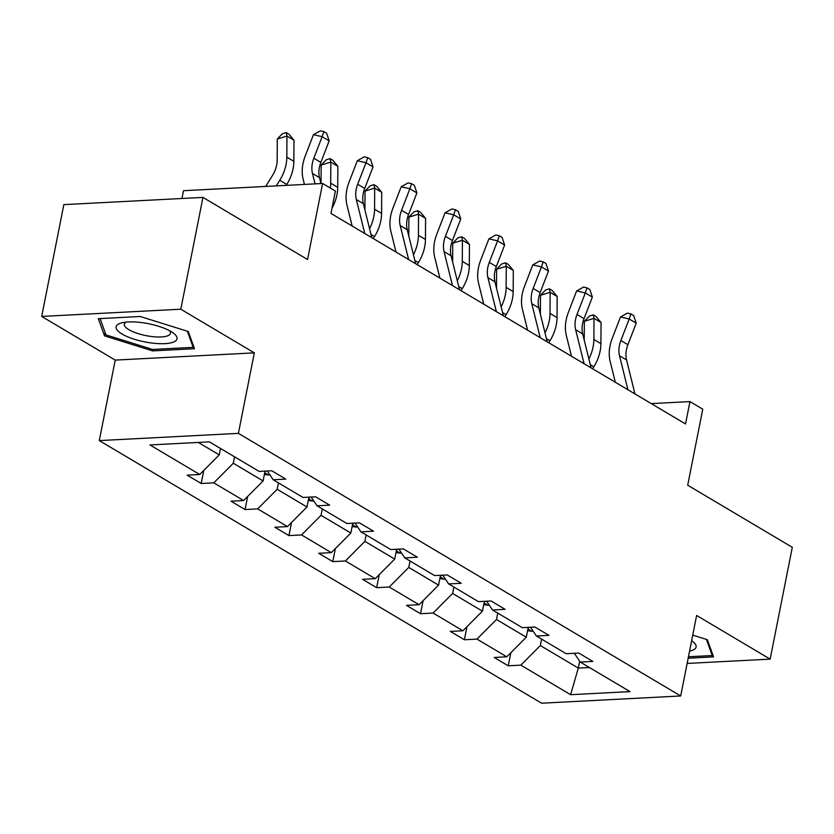 <?xml version="1.0" encoding="UTF-8"?>
<svg xmlns="http://www.w3.org/2000/svg" width="834" height="834" viewBox="0 0 834 834"><rect width="100%" height="100%" fill="white"/><g stroke="black" fill="none" stroke-linecap="round" stroke-linejoin="round"><path stroke-width="1.25" d="M41.7 316.43L115.228 360.09L254.339 352.865L180.811 309.216L41.7 316.43L63.843 204.632L202.954 197.408L307.548 259.51L322.602 183.48L183.49 190.705L181.948 198.502M180.811 309.216L202.954 197.408M687.133 663.437L770.157 659.131L792.3 547.323L687.706 485.221L702.76 409.192L689.958 401.592L651.26 403.604M99.288 440.592L541.579 703.198L680.69 695.973L238.399 433.367L99.288 440.592L115.228 360.09M541.62 639.136L540.349 645.547L578.306 668.086L570.612 694.701L520.843 665.146L508.25 665.803L510.835 652.73M579.672 661.216L578.306 668.086L589.409 667.513M540.349 645.547L520.843 665.146M497.762 613.094L496.491 619.506L526.296 637.197L506.78 656.806L494.187 657.453L508.25 665.803M506.78 656.806L476.975 639.105L464.382 639.761L466.967 626.688M453.894 587.053L452.622 593.464L482.427 611.155L462.922 630.765L450.318 631.411L464.382 639.761M462.922 630.765L433.117 613.063L420.513 613.72L423.109 600.647M410.026 561.001L408.764 567.422L438.569 585.114L419.054 604.713L406.46 605.369L420.513 613.72M419.054 604.713L389.249 587.021L376.655 587.678L379.241 574.605M366.168 534.959L364.896 541.37L394.701 559.072L375.196 578.671L362.592 579.328L376.655 587.678M375.196 578.671L345.391 560.98L332.787 561.626L335.383 548.564M322.299 508.917L321.038 515.329L350.833 533.03L331.327 552.629L318.734 553.286L332.787 561.626M331.327 552.629L301.522 534.938L288.929 535.584L291.514 522.511M278.441 482.876L277.169 489.287L306.975 506.978L287.459 526.588L274.866 527.244L288.929 535.584M287.459 526.588L257.654 508.886L245.06 509.543L247.656 496.47M234.573 456.834L233.301 463.245L263.106 480.937L243.601 500.546L231.008 501.192L245.06 509.543M243.601 500.546L213.796 482.844L201.202 483.501L203.788 470.428M198.273 442.447L219.248 454.895L199.733 474.504L187.139 475.151L201.202 483.501M199.733 474.504L149.964 444.949L209.376 441.864L259.145 471.418L271.738 470.762L285.791 479.112L273.198 479.769L303.003 497.46L315.596 496.803L329.659 505.154L317.066 505.811L346.871 523.502L359.464 522.845L373.528 531.195L360.924 531.852L390.729 549.543L403.333 548.897L417.386 557.237L404.792 557.894L434.597 575.585L447.191 574.939L461.254 583.279L448.65 583.936L478.455 601.637L491.059 600.98L505.112 609.331L492.519 609.977L522.324 627.679L534.917 627.022L548.981 635.372L536.387 636.019L566.192 653.72L578.786 653.064L592.838 661.414L580.245 662.071L630.014 691.615L570.612 694.701M322.602 183.48L335.393 191.08L330.973 213.441L685.538 423.953L689.958 401.592M530.487 627.251L536.387 636.019M528.235 627.366L526.296 637.197M496.491 619.506L476.975 639.105M486.629 601.21L492.519 609.977M484.377 601.324L482.427 611.155M452.622 593.464L433.117 613.063M442.76 575.168L448.65 583.936M440.508 575.283L438.569 585.114M408.764 567.422L389.249 587.021M398.902 549.126L404.792 557.894M396.65 549.241L394.701 559.072M364.896 541.37L345.391 560.98M355.034 523.085L360.924 531.852M352.782 523.199L350.833 533.03M321.038 515.329L301.522 534.938M311.165 497.033L317.066 505.811M308.924 497.158L306.975 506.978M277.169 489.287L257.654 508.886M267.307 470.991L273.198 479.769M265.056 471.106L263.106 480.937M233.301 463.245L213.796 482.844M254.339 352.865L238.399 433.367M770.157 659.131L696.63 615.471L680.69 695.973M220.52 448.483L219.248 454.895M574.355 653.293L580.245 662.071M194.489 348.716L188.296 331.515L140.216 316.493L98.318 318.671L104.511 335.862L152.591 350.895L194.489 348.716M688.175 658.214L713.539 656.89L707.357 639.699L692.741 635.133M152.872 349.446L152.591 350.895M105.157 332.589L104.511 335.862M315.043 183.876L312.469 173.472A23.884 17.42 120.7 0 1 313.834 158.21L322.132 136.682L313.459 134.67L305.161 156.198A35.831 26.125 -59.3 0 0 303.117 179.091L304.441 184.429M320.965 183.563L319.495 177.642A23.884 17.42 120.7 0 1 320.861 162.38L329.159 140.863L322.132 136.682L323.853 131.605L326.657 133.273L329.159 140.863M313.459 134.67L320.381 130.802L323.853 131.605M265.66 186.441L272.457 175.547A23.884 17.42 -59.3 0 0 277.169 160.118L277.305 139.007L282.351 133.763L286.208 132.575L289.023 134.243L293.995 140.227L293.86 161.327A35.831 26.125 120.7 0 1 286.781 184.47L286.229 185.367M293.995 140.227L286.969 136.046L286.823 157.157A35.831 26.125 120.7 0 1 279.755 180.3L276.273 185.888M286.208 132.575L286.969 136.046L277.305 139.007M364.76 233.499L356.327 199.514A23.884 17.42 120.7 0 1 357.692 184.251L366.001 162.724L357.327 160.722L349.019 182.25A35.831 26.125 -59.3 0 0 346.975 205.133L352.156 226.014M371.787 237.68L363.363 203.684A23.884 17.42 120.7 0 1 364.719 188.432L373.027 166.904L366.001 162.724L367.711 157.647L370.525 159.325L373.027 166.904M357.327 160.722L364.239 156.844L367.711 157.647M408.629 259.541L400.195 225.555A23.884 17.42 120.7 0 1 401.561 210.293L409.859 188.765L401.185 186.764L392.887 208.292A35.831 26.125 -59.3 0 0 390.844 231.174L396.025 252.066M415.655 263.721L407.221 229.725A23.884 17.42 120.7 0 1 408.587 214.474L416.885 192.946L409.859 188.765L411.579 183.699L414.383 185.367L416.885 192.946M401.185 186.764L408.107 182.896L411.579 183.699M264.388 474.473L268.829 475.026A12.656 9.226 -59.3 0 0 269.914 474.88M264.993 471.418L266.421 471.158A12.656 9.226 -59.3 0 0 266.734 471.022M321.048 183.563L321.173 165.049L326.209 159.805L330.076 158.616L332.891 160.295L337.853 166.268L337.718 187.369A35.831 26.125 120.7 0 1 332.005 208.198M337.853 166.268L330.827 162.098L330.691 183.199A35.831 26.125 120.7 0 1 330.347 188.077M330.076 158.616L330.827 162.098L321.173 165.049M308.257 500.515L312.698 501.067A12.656 9.226 -59.3 0 0 313.782 500.921M308.861 497.46L310.279 497.2A12.656 9.226 -59.3 0 0 310.592 497.064M364.917 209.949L365.031 191.101L370.077 185.846L373.945 184.668L376.749 186.336L381.722 192.31L381.586 213.41A35.831 26.125 120.7 0 1 374.508 236.564L373.267 238.555M381.722 192.31L374.695 188.14L374.56 209.24A35.831 26.125 120.7 0 1 369.566 228.704M373.945 184.668L374.695 188.14L365.031 191.101M142.968 322.768A31.056 9.289 -168.8 0 0 121.972 322.789A31.056 9.289 -168.8 0 0 120.221 332.829A31.056 9.289 -168.8 0 0 150.193 342.826A31.056 9.289 -168.8 0 0 173.149 332.922A31.056 9.289 -168.8 0 0 142.968 322.768M126.111 322.112A23.508 7.026 -168.8 0 0 124.329 324.155A23.508 7.026 -168.8 0 0 150.12 336.321A23.508 7.026 -168.8 0 0 170.449 333.287A23.508 7.026 -168.8 0 0 169.583 330.723M193.457 345.87L193.165 347.351L152.57 349.456L105.991 334.903L100.111 318.578M187.369 331.223L193.165 347.351M712.517 654.044L712.226 655.534L688.457 656.765M706.419 639.407L712.226 655.534M689.572 651.135A31.056 9.289 -168.8 0 0 692.199 641.096A31.056 9.289 -168.8 0 0 691.636 640.7M452.487 285.593L444.063 251.597A23.884 17.42 120.7 0 1 445.419 236.345L453.727 214.818L445.054 212.806L436.745 234.333A35.831 26.125 -59.3 0 0 434.702 257.216L439.883 278.108M459.524 289.763L451.09 255.777A23.884 17.42 120.7 0 1 452.445 240.515L460.754 218.988L453.727 214.818L455.437 209.741L458.252 211.409L460.754 218.988M445.054 212.806L451.976 208.938L455.437 209.741M352.115 526.567L356.556 527.109A12.656 9.226 -59.3 0 0 357.64 526.963M352.719 523.502L354.148 523.241A12.656 9.226 -59.3 0 0 354.46 523.106M408.775 235.991L408.9 217.142L413.945 211.888L417.803 210.71L420.617 212.378L425.58 218.352L425.444 239.452A35.831 26.125 120.7 0 1 418.376 262.606L417.136 264.597M425.58 218.352L418.553 214.182L418.418 235.282A35.831 26.125 120.7 0 1 413.435 254.745M417.803 210.71L418.553 214.182L408.9 217.142M496.355 311.635L487.921 277.639A23.884 17.42 120.7 0 1 489.287 262.387L497.585 240.859L488.912 238.847L480.613 260.375A35.831 26.125 -59.3 0 0 478.57 283.258L483.751 304.149M503.382 315.805L494.948 281.819A23.884 17.42 120.7 0 1 496.313 266.557L504.622 245.029L497.585 240.859L499.305 235.782L502.12 237.45L504.622 245.029M488.912 238.847L495.834 234.98L499.305 235.782M395.983 552.608L400.424 553.15A12.656 9.226 -59.3 0 0 401.508 553.005M396.588 549.543L398.006 549.283A12.656 9.226 -59.3 0 0 398.318 549.158M452.643 262.032L452.758 243.184L457.803 237.94L461.671 236.752L464.475 238.42L469.448 244.393L469.313 265.504A35.831 26.125 120.7 0 1 462.234 288.647L460.993 290.639M469.448 244.393L462.422 240.223L462.286 261.323A35.831 26.125 120.7 0 1 457.293 280.787M461.671 236.752L462.422 240.223L452.758 243.184M540.213 337.676L531.79 303.68A23.884 17.42 120.7 0 1 533.145 288.428L541.454 266.901L532.78 264.889L524.471 286.416A35.831 26.125 -59.3 0 0 522.428 309.31L527.609 330.191M547.25 341.846L538.816 307.861A23.884 17.42 120.7 0 1 540.182 292.598L548.48 271.071L541.454 266.901L543.163 261.824L545.978 263.492L548.48 271.071M532.78 264.889L539.702 261.021L543.163 261.824M439.841 578.65L444.282 579.192A12.656 9.226 -59.3 0 0 445.366 579.046M440.446 575.596L441.874 575.324A12.656 9.226 -59.3 0 0 442.187 575.199M496.501 288.074L496.626 269.226L501.672 263.982L505.529 262.793L508.344 264.461L513.317 270.445L513.171 291.546A35.831 26.125 120.7 0 1 506.102 314.689L504.862 316.68M513.317 270.445L506.28 266.265L506.144 287.365A35.831 26.125 120.7 0 1 501.161 306.839M505.529 262.793L506.28 266.265L496.626 269.226M584.081 363.718L575.648 329.732A23.884 17.42 120.7 0 1 577.013 314.47L585.312 292.942L576.638 290.93L568.34 312.458A35.831 26.125 -59.3 0 0 566.296 335.351L571.478 356.233M591.108 367.888L582.674 333.902A23.884 17.42 120.7 0 1 584.04 318.64L592.349 297.113L585.312 292.942L587.032 287.866L589.846 289.534L592.349 297.113M576.638 290.93L583.56 287.063L587.032 287.866M483.71 604.692L488.151 605.234A12.656 9.226 -59.3 0 0 489.235 605.088M484.314 601.637L485.732 601.366A12.656 9.226 -59.3 0 0 486.045 601.241M540.369 314.116L540.495 295.267L545.53 290.023L549.398 288.835L552.202 290.503L557.175 296.487L557.039 317.587A35.831 26.125 120.7 0 1 549.971 340.731L548.72 342.722M557.175 296.487L550.148 292.307L550.013 313.417A35.831 26.125 120.7 0 1 545.019 332.881M549.398 288.835L550.148 292.307L540.495 295.267M627.939 389.759L619.516 355.774A23.884 17.42 120.7 0 1 620.871 340.512L629.18 318.984L620.506 316.983L612.198 338.51A35.831 26.125 -59.3 0 0 610.154 361.393L615.336 382.274M634.976 393.94L626.543 359.944A23.884 17.42 120.7 0 1 627.908 344.692L636.206 323.165L629.18 318.984L630.89 313.907L633.704 315.586L636.206 323.165M620.506 316.983L627.429 313.104L630.89 313.907M527.568 630.733L532.009 631.286A12.656 9.226 -59.3 0 0 533.093 631.13M528.183 627.679L529.6 627.418A12.656 9.226 -59.3 0 0 529.913 627.283M584.227 340.157L584.353 321.309L589.398 316.065L593.255 314.877L596.07 316.555L601.043 322.529L600.907 343.629A35.831 26.125 120.7 0 1 593.829 366.783L592.588 368.774M601.043 322.529L594.006 318.348L593.871 339.459A35.831 26.125 120.7 0 1 588.887 358.922M593.255 314.877L594.006 318.348L584.353 321.309M312.469 173.472L319.495 177.642M313.834 158.21L320.861 162.38M293.86 161.327L286.823 157.157M286.781 184.47L279.755 180.3M356.327 199.514L363.363 203.684M357.692 184.251L364.719 188.432M400.195 225.555L407.221 229.725M401.561 210.293L408.587 214.474M264.743 472.722L268.569 474.994M337.718 187.369L330.691 183.199M308.601 498.763L312.437 501.036M381.586 213.41L374.56 209.24M374.508 236.564L370.994 234.479M444.063 251.597L451.09 255.777M445.419 236.345L452.445 240.515M352.469 524.805L356.295 527.078M425.444 239.452L418.418 235.282M418.376 262.606L414.863 260.521M487.921 277.639L494.948 281.819M489.287 262.387L496.313 266.557M396.327 550.847L400.164 553.119M469.313 265.504L462.286 261.323M462.234 288.647L458.721 286.562M531.79 303.68L538.816 307.861M533.145 288.428L540.182 292.598M440.196 576.888L444.022 579.161M513.171 291.546L506.144 287.365M506.102 314.689L502.589 312.604M575.648 329.732L582.674 333.902M577.013 314.47L584.04 318.64M484.054 602.93L487.89 605.213M557.039 317.587L550.013 313.417M549.971 340.731L546.447 338.646M619.516 355.774L626.543 359.944M620.871 340.512L627.908 344.692M527.922 628.972L531.758 631.255M600.907 343.629L593.871 339.459M593.829 366.783L590.316 364.687"/></g></svg>
